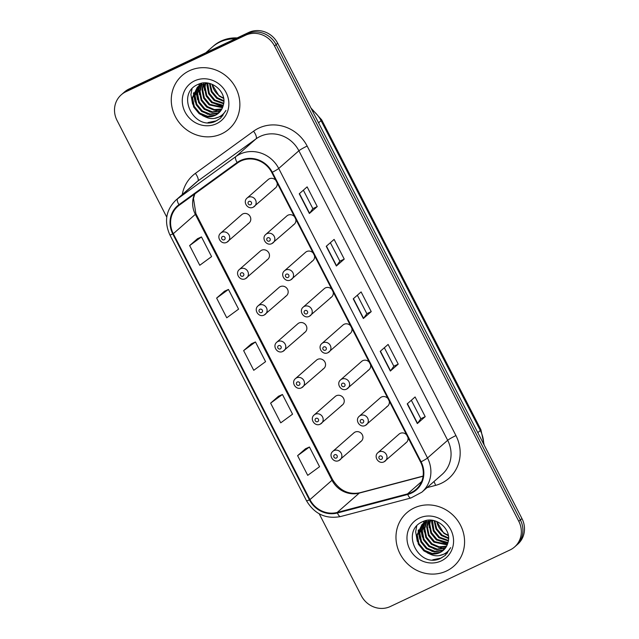 <?xml version="1.0" encoding="UTF-8"?>
<svg xmlns="http://www.w3.org/2000/svg" width="639" height="639" viewBox="0 0 639 639"><rect width="100%" height="100%" fill="white"/><g stroke="black" fill="none" stroke-linecap="round" stroke-linejoin="round"><path stroke-width="0.96" d="M266.663 260.097A5.559 5.2 -131.3 0 0 268.484 252.317A5.559 5.2 -131.3 0 0 260.464 250.999L239.393 269.49A5.559 5.2 48.7 0 1 247.413 270.808A5.559 5.2 48.7 0 1 245.592 278.588M285.353 296.472A5.559 5.2 -131.3 0 0 287.175 288.692A5.559 5.2 -131.3 0 0 279.155 287.366L258.084 305.857A5.559 5.2 48.7 0 1 266.104 307.183A5.559 5.2 48.7 0 1 264.282 314.963M304.044 332.839A5.559 5.2 -131.3 0 0 305.865 325.059A5.559 5.2 -131.3 0 0 297.846 323.741L276.775 342.232A5.559 5.2 48.7 0 1 284.794 343.55A5.559 5.2 48.7 0 1 282.973 351.33M322.735 369.214A5.559 5.2 -131.3 0 0 324.556 361.434A5.559 5.2 -131.3 0 0 316.537 360.108L295.466 378.6A5.559 5.2 48.7 0 1 303.485 379.925A5.559 5.2 48.7 0 1 301.664 387.705M341.426 405.581A5.559 5.2 -131.3 0 0 343.247 397.801A5.559 5.2 -131.3 0 0 335.227 396.476L314.156 414.975A5.559 5.2 48.7 0 1 322.176 416.293A5.559 5.2 48.7 0 1 320.355 424.072M360.116 441.948A5.559 5.2 -131.3 0 0 361.946 434.169A5.559 5.2 -131.3 0 0 353.918 432.851L332.847 451.342A5.559 5.2 48.7 0 1 340.875 452.668A5.559 5.2 48.7 0 1 339.045 460.447M247.964 223.73A5.559 5.2 -131.3 0 0 249.793 215.95A5.559 5.2 -131.3 0 0 241.774 214.624L220.703 233.115A5.559 5.2 48.7 0 1 228.722 234.441A5.559 5.2 48.7 0 1 226.893 242.221M294.483 216.669A5.559 5.2 -131.3 0 0 286.895 215.91L265.824 234.401A5.559 5.2 48.7 0 1 273.843 235.719A5.559 5.2 48.7 0 1 272.022 243.499M313.174 253.044A5.559 5.2 -131.3 0 0 305.586 252.277L284.515 270.768A5.559 5.2 48.7 0 1 292.542 272.094A5.559 5.2 48.7 0 1 290.713 279.874M331.865 289.411A5.559 5.2 -131.3 0 0 324.277 288.652L303.206 307.143A5.559 5.2 48.7 0 1 311.233 308.461A5.559 5.2 48.7 0 1 309.404 316.241M350.563 325.778A5.559 5.2 -131.3 0 0 342.975 325.019L321.904 343.51A5.559 5.2 48.7 0 1 329.924 344.836A5.559 5.2 48.7 0 1 328.103 352.616M369.254 362.153A5.559 5.2 -131.3 0 0 361.666 361.386L340.595 379.885A5.559 5.2 48.7 0 1 348.614 381.203A5.559 5.2 48.7 0 1 346.793 388.983M387.945 398.52A5.559 5.2 -131.3 0 0 380.357 397.762L359.286 416.253A5.559 5.2 48.7 0 1 367.305 417.579A5.559 5.2 48.7 0 1 365.484 425.358M406.636 434.895A5.559 5.2 -131.3 0 0 399.048 434.129L377.976 452.62A5.559 5.2 48.7 0 1 385.996 453.946A5.559 5.2 48.7 0 1 384.175 461.725M275.792 180.302A5.559 5.2 -131.3 0 0 268.204 179.535L247.133 198.026A5.559 5.2 48.7 0 1 255.153 199.352A5.559 5.2 48.7 0 1 253.332 207.132M293.093 225.008A5.559 5.2 -131.3 0 0 295.777 219.185M311.784 261.383A5.559 5.2 -131.3 0 0 314.468 255.56M330.475 297.75A5.559 5.2 -131.3 0 0 333.159 291.927M349.174 334.125A5.559 5.2 -131.3 0 0 351.857 328.294M367.864 370.492A5.559 5.2 -131.3 0 0 370.548 364.669M386.555 406.859A5.559 5.2 -131.3 0 0 389.239 401.036M405.246 443.234A5.559 5.2 -131.3 0 0 407.93 437.411M274.403 188.641A5.559 5.2 -131.3 0 0 277.086 182.818M189.376 70.753A35.576 33.284 -131.3 0 0 182.099 75.522A35.576 33.284 -131.3 0 0 177.706 120.539A35.576 33.284 -131.3 0 0 221.765 133.775A35.576 33.284 -131.3 0 0 229.042 129.006A35.576 33.284 -131.3 0 0 233.435 83.989A35.576 33.284 -131.3 0 0 189.376 70.753A35.576 33.284 -131.3 0 0 182.099 75.522A35.576 33.284 -131.3 0 0 177.706 120.539A35.576 33.284 -131.3 0 0 221.765 133.775A35.576 33.284 -131.3 0 0 229.042 129.006A35.576 33.284 -131.3 0 0 233.435 83.989A35.576 33.284 -131.3 0 0 189.376 70.753M414.08 507.989A35.576 33.284 -131.3 0 0 406.811 512.758A35.576 33.284 -131.3 0 0 402.41 557.775A35.576 33.284 -131.3 0 0 446.477 571.01A35.576 33.284 -131.3 0 0 453.746 566.242A35.576 33.284 -131.3 0 0 458.139 521.224A35.576 33.284 -131.3 0 0 414.08 507.989A35.576 33.284 -131.3 0 0 406.811 512.758A35.576 33.284 -131.3 0 0 402.41 557.775A35.576 33.284 -131.3 0 0 446.477 571.01A35.576 33.284 -131.3 0 0 453.746 566.242A35.576 33.284 -131.3 0 0 458.139 521.224A35.576 33.284 -131.3 0 0 414.08 507.989M240.831 161.02A23.723 22.189 48.7 0 1 271.791 172.506L420.582 462.029A23.723 22.189 48.7 0 1 416.069 489.378A23.723 22.189 48.7 0 1 407.554 493.891L337.232 512.438A23.723 22.189 48.7 0 1 309.947 499.618L173.289 233.714A23.723 22.189 48.7 0 1 177.802 206.365A23.723 22.189 48.7 0 1 179.311 205.159L237.5 162.993A23.723 22.189 48.7 0 1 240.831 161.02M240.56 160.493A24.314 22.74 -131.3 0 0 237.141 162.522L178.96 204.68A24.314 22.74 -131.3 0 0 172.786 233.954L309.436 499.858A24.314 22.74 -131.3 0 0 337.408 512.997L407.73 494.45A24.314 22.74 -131.3 0 0 421.085 461.789L272.294 172.266A24.314 22.74 -131.3 0 0 240.56 160.493M121.274 94.788L124.421 92.024A22.237 20.799 -131.3 0 1 128.974 89.037L248.659 32.493A22.237 20.799 -131.3 0 1 277.677 43.26L521.959 518.572A22.237 20.799 -131.3 0 1 517.726 544.212L516.152 545.594A22.237 20.799 -131.3 0 0 520.378 519.954L276.104 44.642A22.237 20.799 -131.3 0 0 247.085 33.875L127.393 90.418A22.237 20.799 -131.3 0 0 122.848 93.406A22.237 20.799 -131.3 0 1 127.393 90.418L247.085 33.875A22.237 20.799 -131.3 0 1 276.104 44.642L520.378 519.954A22.237 20.799 -131.3 0 1 516.152 545.594L514.579 546.976A22.237 20.799 -131.3 0 0 518.804 521.336L274.53 46.024A22.237 20.799 -131.3 0 0 245.512 35.257L125.819 91.8A22.237 20.799 -131.3 0 0 121.274 94.788A22.237 20.799 -131.3 0 0 117.041 120.428L166.755 217.156M425.215 416.66L420.829 418.729L417.539 423.369A5.927 0.543 152.8 0 1 417.339 423.569L425.215 416.66L415.094 396.963L407.219 403.872L417.339 423.569M398.225 364.134L393.832 366.211L390.541 370.844A5.927 0.543 152.8 0 1 390.349 371.051L398.225 364.134L388.105 344.445L380.221 351.354L390.349 371.051M303.365 190.182L312.862 208.657L309.572 213.282A5.927 0.543 152.8 0 1 309.372 213.49L317.248 206.573L307.127 186.876L299.252 193.793L309.372 213.49M312.862 208.649L317.248 206.573M330.355 242.7L339.86 261.183L336.561 265.808A5.927 0.543 152.8 0 1 336.362 266.008L344.237 259.099L334.117 239.401L326.241 246.311L336.362 266.008M339.852 261.167L344.237 259.099M357.353 295.218L366.85 313.701L363.551 318.326A5.927 0.543 152.8 0 1 363.351 318.526L371.235 311.616L361.107 291.919L353.231 298.836L363.351 318.526M366.842 313.693L371.235 311.616M319.212 513.804L361.323 595.74A22.237 20.799 -131.3 0 0 390.341 606.507L510.026 549.963A22.237 20.799 -131.3 0 0 514.579 546.976M305.498 448.77L297.606 455.655L307.726 475.352L319.556 466.702L309.436 447.004L305.41 448.81M224.521 291.208L216.629 298.093L226.757 317.791L238.587 309.14L228.458 289.443L224.433 291.248M197.531 238.69L189.639 245.576L199.759 265.273L211.589 256.614L201.469 236.925L197.435 238.73M278.508 396.252L270.616 403.137L280.737 422.834L292.566 414.176L282.446 394.487L278.412 396.292M243.627 350.619L253.747 370.308L265.576 361.658L255.456 341.961L251.423 343.774L243.627 350.619L255.456 341.961M393.84 366.227L384.343 347.744M420.829 418.745L411.332 400.262M216.629 298.093L228.458 289.443M189.639 245.576L201.469 236.925M270.616 403.137L282.446 394.487M297.606 455.655L309.436 447.004M235.224 38.843A37.062 34.666 -131.3 0 0 219.912 42.046A37.062 34.666 -131.3 0 0 212.34 47.014L205.83 52.733M235.583 38.675A37.062 34.666 -131.3 0 0 220.112 41.87A37.062 34.666 -131.3 0 0 212.531 46.847A37.062 34.666 -131.3 0 0 212.436 46.935M237.173 37.925A37.062 34.666 -131.3 0 0 220.998 41.096A37.062 34.666 -131.3 0 0 213.418 46.064L212.531 46.847M223.842 101.361L216.661 98.302L211.229 91.768L209.44 83.437M223.842 100.698L217.292 97.751L212.028 91.553L210.055 83.589M223.618 103.766L214.161 100.499L208.649 93.789L206.956 85.291L207.188 83.262M223.706 103.198L214.792 99.948L209.272 93.246L207.723 83.246M223.123 105.858L211.661 102.687L206.149 95.986L204.448 87.487L205.167 83.477M223.251 105.355L212.284 102.144L206.772 95.443L205.079 86.936L205.654 83.405M222.484 107.703L209.161 104.884L203.649 98.182L201.948 89.676L203.322 83.909M222.668 107.256L209.784 104.333L204.272 97.631L202.579 89.133L203.769 83.781M221.677 109.341L214.033 110.172L206.661 107.08L201.149 100.379L199.448 91.872L201.636 84.508M221.893 108.95L214.424 109.588L207.284 106.529L201.772 99.828L200.079 91.321L202.044 84.34M220.719 110.819L211.956 112.424L204.16 109.277L198.649 102.575L196.948 94.069L200.087 85.259M200.35 84.915L201.165 83.957M201.453 83.653L201.876 83.23M220.974 110.467L212.579 111.881L204.784 108.726L199.272 102.024L197.571 93.518L200.462 85.051M219.624 112.137L217.388 113.43L209.456 114.621L201.66 111.474L196.149 104.764L194.448 96.265L198.665 86.153M198.953 85.85L199.855 84.987M219.912 111.817L218.011 112.879L210.079 114.077L202.283 110.922L196.772 104.221L195.071 95.714L199.009 85.914M199.288 85.602L200.175 84.715M204.232 116.234A16.758 15.671 -131.3 0 0 215.167 115.379A16.758 15.671 -131.3 0 0 218.594 113.135A16.758 15.671 -131.3 0 0 223.299 105.179C227.572 91.912 210.822 78.118 198.354 84.284C175.238 93.246 193.497 130.891 215.047 121.554L220.599 118.151L225.942 110.411C223.602 114.429 220.167 117.017 215.639 118.175C211.741 119.078 207.939 118.431 204.232 116.234L199.16 113.662L193.641 106.961L191.948 98.462L197.355 87.184L200.886 84.843L208.594 83.254M218.714 113.023L215.511 115.076L207.579 116.266L199.783 113.119L194.272 106.417L192.571 97.911L197.675 86.912M197.355 87.184L201.509 84.3M223.642 98.478L219.161 96.106L212.124 84.412A16.758 15.671 -131.3 0 0 223.546 97.887M194.568 80.857A24.17 22.613 -131.3 0 0 185.03 111.969A24.17 22.613 -131.3 0 0 216.573 123.67A24.17 22.613 -131.3 0 0 226.11 92.559A24.17 22.613 -131.3 0 0 194.568 80.857M220.735 118.031L216.421 120.827L208.026 122.568M205.119 116.45L200.79 113.99L195.933 109.221M207.755 114.317L203.29 111.793L198.433 107.025M194.528 99.077L193.737 92.623M210.255 112.121L205.79 109.596L200.934 104.836M197.028 96.88L196.237 90.434M220.112 111.585L219.201 111.529M218.442 111.45L208.29 107.408L203.434 102.639M199.528 94.684L198.737 88.238M198.777 87.351L198.905 86.033M198.929 85.866L199.272 83.933M222.771 106.969L213.29 103.015L208.434 98.246M204.536 90.299L203.745 83.845M222.883 115.763L214.432 118.415M206.269 117.296L202.619 115.643M192.587 104.141L190.941 94.54L192.012 88.821M195.087 101.952L193.417 93.486M197.587 99.756L195.925 91.289M448.554 538.597L441.373 535.53L435.942 528.996L434.145 520.665M448.554 537.934L441.996 534.987L436.733 528.788L434.76 520.825M448.322 541.001L438.873 537.726L433.354 531.025L431.66 522.518L431.892 520.489M448.41 540.434L439.496 537.183L433.985 530.482L432.435 520.473M447.835 543.086L436.373 539.923L430.854 533.222L429.16 524.715L429.871 520.713M447.963 542.591L436.996 539.372L431.485 532.67L429.783 524.172L430.359 520.633M447.196 544.931L433.865 542.12L428.354 535.418L426.66 526.911L428.034 521.136M447.372 544.492L434.496 541.568L428.985 534.867L427.283 526.36L428.473 521.017M446.389 546.577L438.737 547.407L431.365 544.316L425.854 537.615L424.16 529.108L426.349 521.736M446.605 546.185L439.129 546.824L431.996 543.765L426.477 537.064L424.783 528.557L426.756 521.576M445.431 548.046L436.661 549.66L428.865 546.505L423.353 539.803L421.66 531.305L424.799 522.486M425.055 522.151L425.87 521.192M426.157 520.889L426.58 520.466M445.679 547.695L437.292 549.109L429.496 545.962L423.976 539.26L422.283 530.753L425.175 522.287M444.329 549.364L442.092 550.666L434.161 551.856L426.365 548.701L420.853 542L419.152 533.493L423.369 523.381M423.657 523.077L424.568 522.223M444.616 549.053L442.723 550.115L434.784 551.305L426.988 548.158L421.476 541.449L419.783 532.95L423.721 523.149M424 522.838L424.879 521.951M428.945 553.47A16.758 15.671 -131.3 0 0 439.872 552.615A16.758 15.671 -131.3 0 0 443.298 550.363A16.758 15.671 -131.3 0 0 448.003 542.407C452.284 529.148 435.526 515.354 423.066 521.52C399.942 530.482 418.202 568.119 439.76 558.79L445.311 555.387L450.647 547.639C448.306 551.665 444.88 554.253 440.351 555.411C436.453 556.313 432.651 555.666 428.945 553.47L423.865 550.898L418.353 544.196L416.652 535.69L422.067 524.411L425.59 522.079L433.306 520.481M443.426 550.259L440.223 552.312L432.284 553.502L424.488 550.347L418.976 543.645L417.283 535.147L422.379 524.148M422.067 524.411L426.213 521.528M448.354 535.714L443.873 533.341L436.836 521.64A16.758 15.671 -131.3 0 0 448.251 535.123M419.28 518.093A24.17 22.613 -131.3 0 0 409.735 549.205A24.17 22.613 -131.3 0 0 441.277 560.906A24.17 22.613 -131.3 0 0 450.814 529.795A24.17 22.613 -131.3 0 0 419.28 518.093M445.447 555.267L441.134 558.055L432.731 559.804M429.823 553.686L425.494 551.225L420.638 546.457M432.467 551.553L427.994 549.029L423.138 544.26M419.24 536.313L418.449 529.859M434.967 549.356L430.494 546.832L425.638 542.064M421.74 534.116L420.949 527.662M444.816 548.821L443.913 548.765M443.154 548.685L432.994 544.636L428.138 539.875M424.24 531.92L423.449 525.474M423.489 524.579L423.609 523.269M423.633 523.101L423.984 521.16M447.484 544.204L438.003 540.251L433.138 535.482M429.24 527.534L428.449 521.081M447.596 552.999L439.137 555.65M430.982 554.524L427.331 552.879M417.291 541.377L415.654 531.776L416.724 526.057M419.799 539.18L418.13 530.721M422.299 536.992L420.63 528.525M182.275 194.544A37.062 34.666 48.7 0 1 195.39 173.369L253.571 131.203A37.062 34.666 48.7 0 1 307.151 146.067L455.942 435.582A7.412 0.679 -27.2 0 0 447.675 440.287L298.884 150.772A29.65 27.733 -131.3 0 0 260.193 136.411A29.65 27.733 -131.3 0 0 256.015 138.879L197.834 181.045A29.65 27.733 -131.3 0 0 195.941 182.554L175.781 200.247A29.65 27.733 48.7 0 1 177.666 198.737A7.412 2.612 54.1 0 0 178.96 204.68M455.942 435.582A37.062 34.666 48.7 0 1 441.317 483.292A37.062 34.666 48.7 0 1 435.59 485.376L427.052 487.629M442.036 474.481A29.65 27.733 -131.3 0 0 447.675 440.287L427.507 457.987A29.65 27.733 48.7 0 1 421.868 492.174L442.036 474.481M195.39 173.369A7.412 2.612 -125.9 0 1 197.834 181.045L177.666 198.737L235.855 156.579A29.65 27.733 48.7 0 1 240.024 154.111A29.65 27.733 48.7 0 1 278.716 168.464A7.412 0.679 152.8 0 1 272.294 172.266M237.141 162.522A7.412 2.612 54.1 0 1 235.855 156.579L256.015 138.879A7.412 2.612 -125.9 0 0 253.571 131.203M175.781 200.247C165.948 210.071 163.975 221.605 169.846 234.848A7.412 0.679 -27.2 0 0 172.786 233.954M309.436 499.858A7.412 0.679 152.8 0 1 306.504 500.752C314.484 514.044 325.842 519.307 340.571 516.552L410.893 498.005L421.868 492.174M337.408 512.997A7.412 2.372 75.2 0 0 340.571 516.552M407.73 494.45A7.412 2.372 75.2 0 0 410.893 498.005M421.085 461.789A7.412 0.679 -27.2 0 0 427.507 457.987L278.716 168.464L298.884 150.772A7.412 0.679 -27.2 0 1 307.151 146.067M518.804 521.336L521.959 518.572M274.53 46.024L277.677 43.26M245.512 35.257L248.659 32.493M125.819 91.8L128.974 89.037M433.913 481.606A7.412 2.372 -104.8 0 1 435.59 485.376M309.947 499.618L332 480.264A23.723 22.189 -131.3 0 0 359.286 493.084L423.066 476.263M337.232 512.438L359.286 493.084A13.339 4.273 -104.8 0 1 359.901 492.749L423.09 476.079M407.554 493.891L421.652 481.518M194.615 194.064A23.723 22.189 -131.3 0 0 195.342 214.361L332 480.264A13.339 1.222 -27.2 0 0 332.528 479.522C339.461 490.584 348.59 494.993 359.901 492.749M173.289 233.714L195.342 214.361A13.339 1.222 -27.2 0 0 195.869 213.618L332.528 479.522M363.551 318.326L353.439 298.653M336.561 265.808L326.449 246.127M309.572 213.282L299.459 193.609M390.541 370.844L380.437 351.17M417.539 423.369L407.426 403.688M483.699 444.137A29.65 27.733 -131.3 0 0 480.312 430.494L321.066 120.619A29.65 27.733 -131.3 0 0 311.84 109.74M318.565 122.816L321.066 120.619A14.825 1.358 -27.2 0 0 321.649 119.797L480.903 429.672L484.186 445.071M480.903 429.672A14.825 1.358 -27.2 0 1 480.312 430.494L477.82 432.683M248.97 201.429A1.853 1.733 -131.3 0 0 248.244 203.817A1.853 1.733 -131.3 0 0 250.664 204.712A1.853 1.733 -131.3 0 0 251.391 202.331A1.853 1.733 -131.3 0 0 248.97 201.429M224.225 239.801A1.853 1.733 -131.3 0 0 224.96 237.42A1.853 1.733 -131.3 0 0 222.54 236.518A1.853 1.733 -131.3 0 0 221.805 238.906A1.853 1.733 -131.3 0 0 224.225 239.801M267.661 237.804A1.853 1.733 -131.3 0 0 266.934 240.184A1.853 1.733 -131.3 0 0 269.354 241.087A1.853 1.733 -131.3 0 0 270.081 238.698A1.853 1.733 -131.3 0 0 267.661 237.804M286.36 274.171A1.853 1.733 -131.3 0 0 285.625 276.559A1.853 1.733 -131.3 0 0 288.045 277.454A1.853 1.733 -131.3 0 0 288.772 275.066A1.853 1.733 -131.3 0 0 286.36 274.171M305.051 310.546A1.853 1.733 -131.3 0 0 304.316 312.926A1.853 1.733 -131.3 0 0 306.736 313.829A1.853 1.733 -131.3 0 0 307.463 311.441A1.853 1.733 -131.3 0 0 305.051 310.546M323.741 346.913A1.853 1.733 -131.3 0 0 323.007 349.301A1.853 1.733 -131.3 0 0 325.427 350.196A1.853 1.733 -131.3 0 0 326.162 347.808A1.853 1.733 -131.3 0 0 323.741 346.913M242.916 276.176A1.853 1.733 -131.3 0 0 243.651 273.788A1.853 1.733 -131.3 0 0 241.23 272.893A1.853 1.733 -131.3 0 0 240.496 275.273A1.853 1.733 -131.3 0 0 242.916 276.176M261.607 312.543A1.853 1.733 -131.3 0 0 262.341 310.155A1.853 1.733 -131.3 0 0 259.921 309.26A1.853 1.733 -131.3 0 0 259.194 311.648A1.853 1.733 -131.3 0 0 261.607 312.543M280.297 348.918A1.853 1.733 -131.3 0 0 281.032 346.53A1.853 1.733 -131.3 0 0 278.612 345.635A1.853 1.733 -131.3 0 0 277.885 348.015A1.853 1.733 -131.3 0 0 280.297 348.918M342.432 383.28A1.853 1.733 -131.3 0 0 341.697 385.668A1.853 1.733 -131.3 0 0 344.117 386.563A1.853 1.733 -131.3 0 0 344.852 384.183A1.853 1.733 -131.3 0 0 342.432 383.28M361.123 419.655A1.853 1.733 -131.3 0 0 360.396 422.036A1.853 1.733 -131.3 0 0 362.808 422.938A1.853 1.733 -131.3 0 0 363.543 420.55A1.853 1.733 -131.3 0 0 361.123 419.655M379.814 456.022A1.853 1.733 -131.3 0 0 379.087 458.411A1.853 1.733 -131.3 0 0 381.507 459.305A1.853 1.733 -131.3 0 0 382.234 456.925A1.853 1.733 -131.3 0 0 379.814 456.022M298.996 385.285A1.853 1.733 -131.3 0 0 299.723 382.897A1.853 1.733 -131.3 0 0 297.303 382.002A1.853 1.733 -131.3 0 0 296.576 384.39A1.853 1.733 -131.3 0 0 298.996 385.285M317.687 421.652A1.853 1.733 -131.3 0 0 318.414 419.272A1.853 1.733 -131.3 0 0 316.001 418.369A1.853 1.733 -131.3 0 0 315.267 420.758A1.853 1.733 -131.3 0 0 317.687 421.652M336.378 458.027A1.853 1.733 -131.3 0 0 337.104 455.639A1.853 1.733 -131.3 0 0 334.692 454.744A1.853 1.733 -131.3 0 0 333.957 457.125A1.853 1.733 -131.3 0 0 336.378 458.027M169.846 234.848L306.504 500.752M194.855 193.897L193.481 198.417L195.869 213.618M310.969 108.039L321.649 119.797M247.133 198.026C242.325 201.876 247.828 210.087 253.228 207.204L275.537 187.89M249.106 222.979L226.789 242.293C221.39 245.176 215.886 236.965 220.703 233.115M265.824 234.401C261.016 238.251 266.519 246.462 271.918 243.571L294.228 224.265M284.515 270.768C279.706 274.618 285.21 282.829 290.609 279.938L312.926 260.632M303.206 307.143C298.397 310.985 303.9 319.204 309.3 316.313L331.617 297.007M321.904 343.51C317.096 347.36 322.591 355.572 327.999 352.68L350.308 333.374M267.797 259.354L245.488 278.66C240.08 281.551 234.585 273.34 239.393 269.49M286.488 295.721L264.179 315.027C258.779 317.918 253.276 309.707 258.084 305.857M305.178 332.096L282.869 351.402C277.47 354.294 271.966 346.074 276.775 342.232M340.595 379.885C335.787 383.727 341.282 391.947 346.689 389.055L368.999 369.749M359.286 416.253C354.477 420.103 359.981 428.314 365.38 425.422L387.689 406.116M377.976 452.62C373.168 456.47 378.671 464.681 384.071 461.797L406.38 442.484M323.869 368.463L301.56 387.769C296.161 390.661 290.657 382.449 295.466 378.6M342.56 404.838L320.251 424.144C314.851 427.036 309.348 418.817 314.156 414.975M361.259 441.206L338.942 460.511C333.542 463.403 328.039 455.192 332.847 451.342"/></g></svg>
